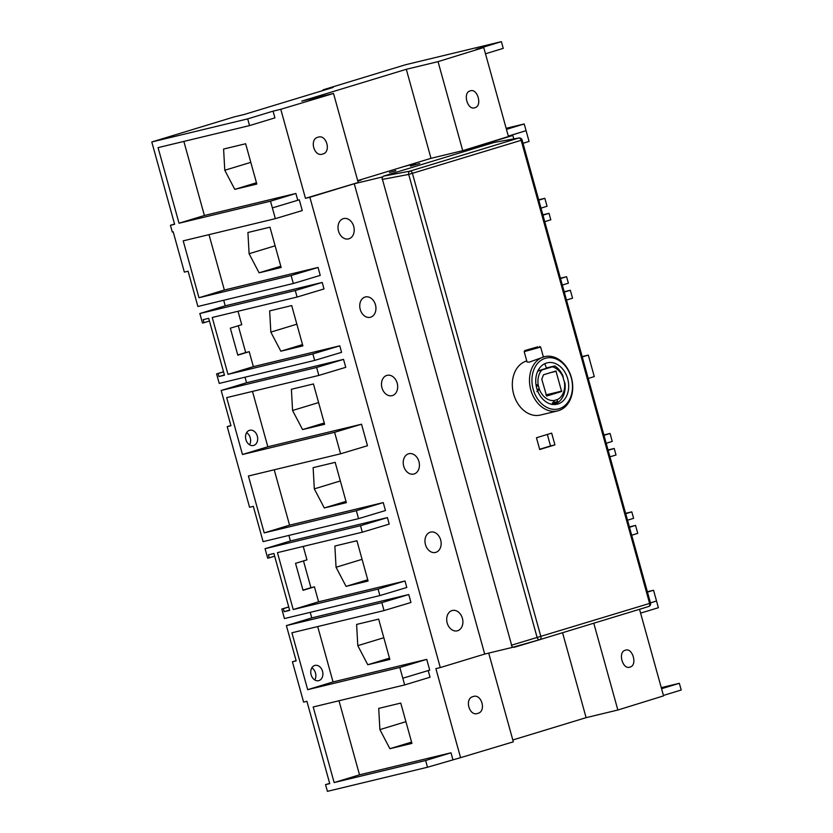 <?xml version="1.0" encoding="UTF-8"?>
<svg xmlns="http://www.w3.org/2000/svg" width="833" height="833" viewBox="0 0 833 833"><rect width="100%" height="100%" fill="white"/><g stroke="black" fill="none" stroke-linecap="round" stroke-linejoin="round"><path stroke-width="1.25" d="M512.805 739.975L586.109 717.661L617.857 710.018L663.547 695.878L639.536 609.287M513.794 138.903L512.836 135.477L508.432 136.539L483.744 47.512L476.028 49.376L501.393 41.65L503.257 48.366L485.483 53.781M661.558 688.714L679.343 683.299L681.207 690.016L663.422 695.43M661.267 687.652L679.343 683.299M650.458 602.863L656.519 600.989L658.382 607.715L640.598 613.119M656.519 600.989L653.541 590.243L647.47 592.107M653.541 590.243L647.366 591.722M631.695 535.223L637.755 533.359L635.558 525.404L629.384 526.893M323.214 90.443L323.048 89.849L333.2 87.403L244.392 114.433L333.2 87.403M635.558 525.404L629.498 527.279M627.541 520.219L633.601 518.345L631.799 511.858L625.739 513.722M631.799 511.858L625.625 513.336M608.048 449.966L614.223 448.477L616.024 454.974L609.964 456.838M614.223 448.477L608.163 450.341M606.205 443.291L612.265 441.417L610.058 433.472L603.998 435.336M610.058 433.472L603.894 434.951M588.223 378.453L594.283 376.578L588.317 355.087L582.152 356.566M564.17 291.727L570.345 290.248L572.542 298.193L566.482 300.067M588.317 355.087L582.257 356.951M570.345 290.248L564.274 292.112M562.317 285.063L568.387 283.189L566.586 276.702L560.526 278.566M566.586 276.702L560.411 278.18M542.835 214.799L549.009 213.321L550.811 219.808L544.74 221.682M549.009 213.321L542.949 215.185M540.992 208.135L547.052 206.261L544.844 198.306L538.784 200.18M544.844 198.306L538.68 199.795M506.443 129.365L524.228 123.961L529.07 141.423L523.009 143.297M524.228 123.961L506.152 128.313M323.048 89.849L405.515 64.745L501.393 41.65M508.307 136.091L526.092 130.677L508.328 136.154M483.744 47.512L438.043 61.642L406.306 69.295L301.775 101.105L333.512 93.463L280.773 109.3L305.461 198.316L309.866 197.254L440.293 667.577L484.702 654.061L512.253 647.418L382.045 177.929L383.409 176.159L494.167 142.453L518.72 138.028A2.791 2.176 -100.2 0 1 518.907 137.986A2.791 2.791 0 0 1 522.093 139.986L521.166 140.308A2.791 1.812 -106.9 0 0 518.72 138.028L409.982 171.129L383.409 176.159M299.286 199.805L272.37 207.906L275.348 218.652L302.264 210.562L299.286 199.805L272.37 207.906L270.506 201.18L179.033 223.223L158.062 147.628L249.546 125.596L274.921 117.87L273.057 111.153L280.773 109.3M273.057 111.153L247.682 118.88L151.793 141.974L234.25 116.88L244.402 114.433M438.043 61.642L462.731 150.669L508.432 136.539M470.468 90.839L470.208 90.912C462.419 92.525 467.552 110.82 474.862 107.707L474.591 107.78M470.208 90.912C477.517 87.819 482.64 106.103 474.862 107.707M357.69 180.626L430.994 158.322L462.731 150.669M512.836 135.477L468.438 148.992L488.732 144.099M468.177 150.357L456.765 153.834M406.525 169.12L395.113 172.598M382.045 177.918L382.43 176.919M381.816 177.106L354.264 183.739L309.866 197.254M305.461 198.316L358.211 182.489L333.512 93.463M415.48 163.049L404.067 166.527L415.605 163.476M357.815 181.073L361.106 180.063L357.753 180.876M395.758 170.588L389.417 172.525L395.81 170.765M419.759 163.476L410.482 166.111L419.759 163.476M406.306 69.295L430.994 158.322M322.329 154.126L322.631 154.043C331.586 152.147 326.442 133.863 317.977 137.247L318.279 137.164M322.631 154.043C314.156 157.427 309.033 139.142 317.977 137.247M402.797 678.218L429.713 670.128L426.735 659.372L399.819 667.462L404.661 684.934L430.036 677.219L428.193 670.575M426.735 659.372L333.054 681.935L317.696 626.562M329.67 783.374L325.547 784.634L329.743 783.624L306.908 701.313L303.608 702.115L292.425 661.798L296.173 660.892L286.396 625.625L381.837 602.634L384.044 610.579L410.961 602.488L408.753 594.533L311.761 617.899L310.23 612.359M379.879 595.574L284.438 618.565L281.793 609.048L283.335 608.673L284.178 611.703L289.686 610.37L273.911 553.487L268.403 554.82L269.236 557.839L267.695 558.214L265.061 548.697L360.502 525.706L362.303 532.193L277.441 552.643L293.216 609.527L378.078 589.077L379.879 595.574L406.796 587.484L404.994 580.986L318.591 601.801L314.437 586.849L310.917 587.702L303.483 560.921M314.437 586.849L303.025 590.326L295.538 563.337L306.961 559.87L303.233 546.427M362.303 532.193L389.219 524.103L387.418 517.605L290.425 540.971L288.895 535.432M230.897 425.517L227.211 426.642L249.567 507.266L253.315 506.36L263.103 541.637L358.544 518.647L385.46 510.556L383.253 502.601L289.572 525.165L274.213 469.791M358.544 518.647L356.347 510.691L264.207 532.891L248.421 476.007L340.572 453.808L367.478 445.717L361.522 424.216L267.83 446.78L252.482 391.406M227.211 426.642L230.96 425.736L221.172 390.469L316.623 367.468L318.831 375.423L345.747 367.332L343.54 359.377L246.547 382.743L245.006 377.193M314.666 360.418L219.225 383.409L216.58 373.892L218.121 373.517L218.964 376.547L224.473 375.214L208.698 318.331L203.19 319.653L204.023 322.683L202.481 323.058L199.847 313.541L295.288 290.54L297.089 297.037L212.228 317.477L228.003 374.371L312.864 353.921L314.666 360.418L341.582 352.328L339.781 345.83L253.367 366.645L249.223 351.693L245.704 352.546L238.269 325.765M249.223 351.693L237.811 355.17L230.325 328.181L241.737 324.703L238.019 311.271M297.089 297.037L324.006 288.947L322.204 282.449L225.212 305.815L223.681 300.265M174.555 224.035L170.432 225.285L172.296 232.011L173.181 231.793L184.353 272.11L188.102 271.204L197.89 306.482L293.331 283.491L320.247 275.39L318.039 267.445L224.358 290.009L209 234.635M297.745 200.18L295.882 193.464L204.397 215.497L183.854 141.423M325.547 784.634L327.411 791.35L427.485 767.245L460.576 757.666L435.888 668.639L440.293 667.577M452.86 759.519L450.997 752.803L359.523 774.836L338.979 700.761M291.394 389.271L292.57 410.492L302.577 429.589L324.62 424.278L313.437 383.961L291.394 389.271M269.653 310.886L270.84 332.107L280.836 351.203L302.879 345.893L291.696 305.576L269.653 310.886M247.922 232.501L249.098 253.721L259.094 272.818L281.137 267.508L269.965 227.19L247.922 232.501M223.598 149.055L224.775 170.265L234.781 189.362L256.824 184.051L245.641 143.745L223.598 149.055M356.607 624.427L357.794 645.648L367.79 664.744L389.834 659.434L378.651 619.117L356.607 624.427M334.866 546.042L336.053 567.263L346.049 586.359L368.092 581.049L356.909 540.732L334.866 546.042M313.135 467.657L314.312 488.877L324.308 507.974L346.351 502.663L335.178 462.346L313.135 467.657M378.713 708.394L379.9 729.614L389.896 748.7L411.939 743.39L400.756 703.083L378.713 708.394M427.485 767.245L425.632 760.519L334.148 782.562L313.187 706.978L404.661 684.934M334.148 782.562L359.523 774.836M425.632 760.519L450.997 752.803M460.576 757.666L513.326 741.828L488.711 653.093M593.783 623.219L617.857 710.018M625.323 650.25C617.545 651.864 622.678 670.159 629.977 667.056C637.755 665.442 632.632 647.158 625.323 650.25L625.593 650.177M586.109 717.661L562.556 632.716M382.128 179.459L408.701 174.43A2.791 2.051 -100.7 0 1 409.982 171.129A2.791 1.812 73.1 0 1 412.429 173.399L540.867 636.516A2.791 1.812 73.1 0 1 539.919 639.609A2.791 1.812 73.1 0 1 539.909 639.609A2.791 2.062 -106.6 0 1 539.899 639.619L512.253 647.418M477.444 713.475L477.746 713.392C486.701 711.486 481.557 693.202 473.092 696.586L473.404 696.503M477.746 713.392C469.271 716.765 464.148 698.481 473.092 696.586M411.585 742.099L389.896 748.7M405.921 721.69L379.9 729.614M354.264 183.739L484.702 654.061M397.195 383.18A10.465 7.955 76.5 0 0 387.137 375.329A10.465 7.955 76.5 0 0 381.972 387.814A10.465 7.955 76.5 0 0 392.031 395.675A10.465 7.955 76.5 0 0 397.195 383.18M375.454 304.795A10.465 7.955 76.5 0 0 365.395 296.944A10.465 7.955 76.5 0 0 360.231 309.428A10.465 7.955 76.5 0 0 370.3 317.29A10.465 7.955 76.5 0 0 375.454 304.795M353.723 226.409A10.465 7.955 76.5 0 0 343.654 218.558A10.465 7.955 76.5 0 0 338.5 231.043A10.465 7.955 76.5 0 0 348.558 238.904A10.465 7.955 76.5 0 0 353.723 226.409M462.409 618.346A10.465 7.955 76.5 0 0 452.35 610.485A10.465 7.955 76.5 0 0 447.186 622.98A10.465 7.955 76.5 0 0 457.255 630.831A10.465 7.955 76.5 0 0 462.409 618.346M440.667 539.951A10.465 7.955 76.5 0 0 430.609 532.1A10.465 7.955 76.5 0 0 425.444 544.584A10.465 7.955 76.5 0 0 435.513 552.446A10.465 7.955 76.5 0 0 440.667 539.951M418.937 461.565A10.465 7.955 76.5 0 0 408.868 453.714A10.465 7.955 76.5 0 0 403.713 466.199A10.465 7.955 76.5 0 0 413.772 474.06A10.465 7.955 76.5 0 0 418.937 461.565M539.711 449.518L536.452 437.762L551.675 433.129L554.934 444.884L539.711 449.518M512.868 647.241L512.014 646.606M546.438 367.947L554.778 365.937A20.752 15.765 -103.5 0 1 562.973 376.006L563.223 377.766A2.093 1.593 76.5 0 0 563.306 378.234L564.149 381.254A2.093 1.593 76.5 0 0 564.316 381.691A17.264 13.12 -103.5 0 1 557.36 399.59A2.093 1.593 76.5 0 0 557.006 399.642L554.716 400.34A2.093 1.593 76.5 0 0 554.393 400.496A17.264 13.12 -103.5 0 1 539.367 389.282A2.093 1.593 76.5 0 0 539.284 388.824L538.441 385.804A2.093 1.593 76.5 0 0 538.285 385.356A17.264 13.12 -103.5 0 1 541.866 369.998L552.331 366.812A17.264 13.12 -103.5 0 1 563.223 377.766M541.783 379.213L546.635 396.05L561.619 391.5L555.955 370.997L543.501 374.788L541.783 379.213M537.754 371.174L541.866 369.998M552.331 366.812L554.778 365.937M537.879 370.904L546.521 368.248L544.772 363.698M538.285 385.356L535.963 384.44M536.889 391.645L539.367 389.282M554.393 400.496L551.883 404.546M564.316 381.691L564.93 383.065A20.752 15.765 -103.5 0 1 557.215 402.922L557.36 399.59M551.998 404.182L557.215 402.922M567.69 378.796A21.273 16.171 76.5 0 0 547.229 362.824A21.273 16.171 76.5 0 0 536.733 388.22A21.273 16.171 76.5 0 0 557.194 404.192A21.273 16.171 76.5 0 0 567.69 378.796M526.758 360.96A27.905 21.2 76.5 0 0 513.638 394.092A27.905 21.2 76.5 0 0 540.471 415.042L557.641 410.898A27.905 21.2 -103.5 0 1 530.819 389.959A27.905 21.2 -103.5 0 1 544.574 356.649A27.905 21.2 -103.5 0 1 571.407 377.599A27.905 21.2 -103.5 0 1 557.641 410.898M544.574 356.649L529.215 362.147L527.05 361.98L524.186 351.641L540.648 347.08L543.387 356.941M571.24 377.713A26.156 19.877 -103.5 0 1 559.203 408.711A26.156 19.877 -103.5 0 1 533.182 389.303A26.156 19.877 -103.5 0 1 545.23 358.315A26.156 19.877 -103.5 0 1 571.24 377.713M537.764 346.83L524.79 350.568L537.764 346.83M527.601 349.87L528.32 349.704M531.714 348.819L531.058 348.694M536.567 347.371L535.65 347.476M554.934 444.884L550.519 445.947L547.333 434.451M539.638 449.258L550.519 445.947M318.602 402.568L292.57 410.492M324.256 422.987L302.577 429.589M296.86 324.183L270.84 332.107M302.525 344.602L280.836 351.203M275.119 245.797L249.098 253.721M280.783 266.216L259.094 272.818M383.815 637.734L357.794 645.648M389.469 658.143L367.79 664.744M362.074 559.339L336.053 567.263M367.738 579.758L346.049 586.359M340.333 480.953L314.312 488.877M345.997 501.372L324.308 507.974M384.044 610.579L291.904 632.778L307.679 689.662L333.054 681.935M399.819 667.462L307.679 689.662M292.425 661.798L296.111 660.673M311.844 667.827A7.851 5.966 -103.5 0 1 314.759 679.936M281.793 609.048L288.739 606.934M286.396 625.625L311.761 617.899M283.335 608.673L288.759 607.028M284.178 611.703L289.603 610.048M302.962 590.118L310.917 587.702M269.236 557.839L274.661 556.194M265.061 548.697L290.425 540.971M246.62 432.671A7.851 5.966 -103.5 0 1 249.546 444.78M216.58 373.892L223.515 371.778M221.172 390.469L246.547 382.743M218.121 373.517L223.546 371.872M218.964 376.547L224.379 374.892M237.749 354.962L245.704 352.546M204.023 322.683L209.447 321.028M199.847 313.541L225.212 305.815M170.432 225.285L174.618 224.285L151.793 141.974M249.546 125.596L247.682 118.88M293.331 283.491L291.123 275.536L198.983 297.735L183.208 240.852L275.348 218.652M179.033 223.223L204.397 215.497M270.506 201.18L295.882 193.464M198.983 297.735L224.358 290.009M318.039 267.445L291.123 275.536M322.204 282.449L295.288 290.54M228.003 374.371L253.367 366.645M339.781 345.83L312.864 353.921M343.54 359.377L316.623 367.468M318.831 375.423L226.691 397.622L242.465 454.506L267.83 446.78M340.572 453.808L334.606 432.306L242.465 454.506M249.515 430.317A7.851 5.966 76.5 0 0 245.86 439.449A7.851 5.966 76.5 0 0 253.451 445.509A7.851 5.966 76.5 0 0 253.701 445.436A7.851 5.966 76.5 0 0 257.366 436.315A7.851 5.966 76.5 0 0 249.775 430.245A7.851 5.966 76.5 0 0 249.515 430.317M361.522 424.216L334.606 432.306M264.207 532.891L289.572 525.165M383.253 502.601L356.347 510.691M387.418 517.605L360.502 525.706M293.216 609.527L318.591 601.801M404.994 580.986L378.078 589.077M408.753 594.533L381.837 602.634M314.728 665.473A7.851 5.966 76.5 0 0 311.073 674.605A7.851 5.966 76.5 0 0 318.664 680.665A7.851 5.966 76.5 0 0 318.924 680.592A7.851 5.966 76.5 0 0 322.579 671.471A7.851 5.966 76.5 0 0 314.989 665.411A7.851 5.966 76.5 0 0 314.728 665.473M224.775 170.265L250.806 162.352M256.46 182.76L234.781 189.362M514.076 647.335L539.899 639.619A2.791 2.062 -106.6 0 1 537.139 637.547L408.701 174.43L521.166 140.308L649.594 603.425L650.521 603.102A2.791 2.791 0 0 1 648.647 606.518A2.791 1.812 -106.9 0 0 648.647 606.518A2.791 1.812 -106.9 0 0 649.594 603.425L511.306 645.263M539.919 639.609L648.647 606.518L539.919 639.609A2.791 2.791 0 0 1 539.899 639.619M538.441 385.804L536.285 386.325M537.077 389.355L539.284 388.824M557.652 401.537L552.466 402.787M561.619 391.5L546.146 395.227M546.052 394.873L561.786 391.083M556.288 371.258L550.551 372.643M522.093 139.986L650.521 603.102M494.354 142.401L518.907 137.986M539.576 346.476L540.648 347.08M524.79 350.568L524.186 351.641"/></g></svg>
